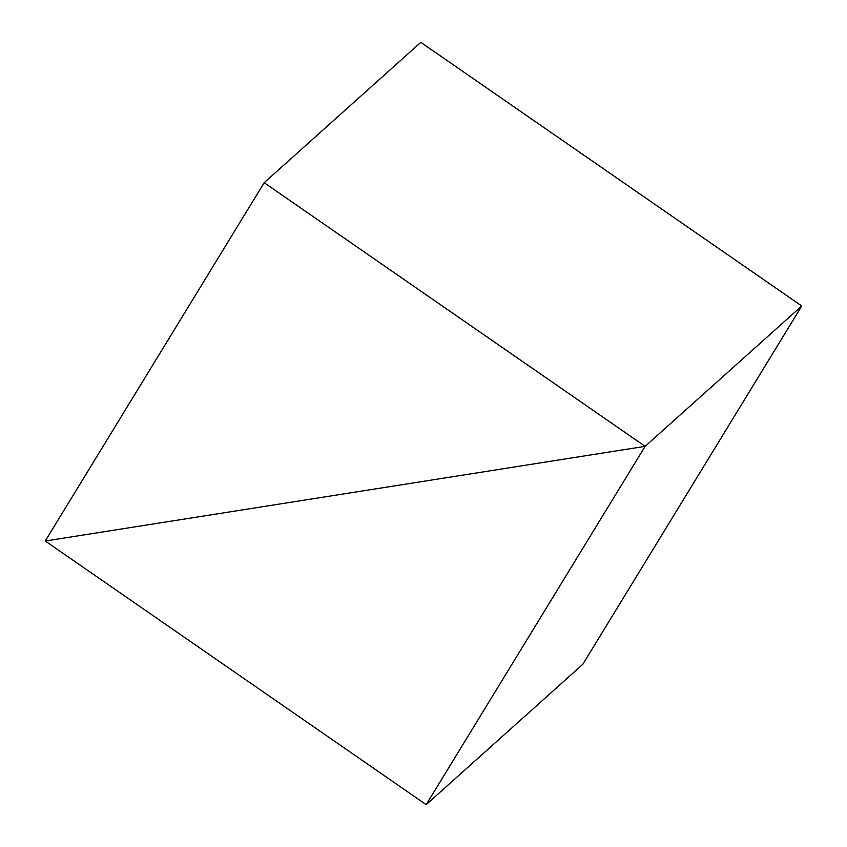 <?xml version="1.0" encoding="UTF-8"?>
<svg xmlns="http://www.w3.org/2000/svg" width="847" height="847" viewBox="0 0 847 847"><rect width="100%" height="100%" fill="white"/><g stroke="black" fill="none" stroke-linecap="round" stroke-linejoin="round"><path stroke-width="1.27" d="M264.179 182.708L645.128 446.348L45.24 541.011L264.179 182.708L420.811 42.35L801.76 305.989L645.128 446.348L426.189 804.65L45.24 541.011L645.128 446.348L801.76 305.989L582.821 664.292L426.189 804.65"/></g></svg>
